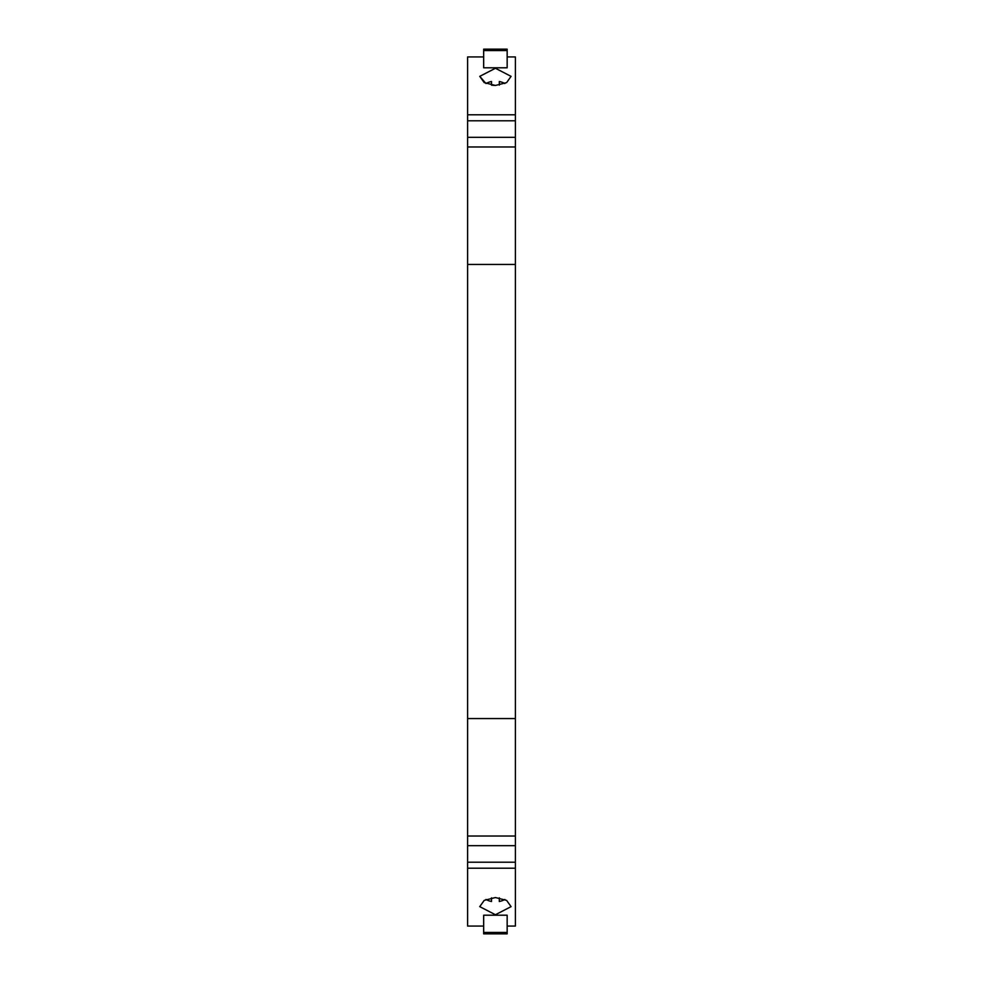 <?xml version="1.0" encoding="UTF-8"?>
<svg xmlns="http://www.w3.org/2000/svg" width="983" height="983" viewBox="0 0 983 983"><rect width="100%" height="100%" fill="white"/><g stroke="black" fill="none" stroke-linecap="round" stroke-linejoin="round"><path stroke-width="1.47" d="M495.42 85.46L491.5 85.152L491.5 81.503A15.654 11.993 180 0 0 485.983 83.543L479.753 76.355L495.42 68.269L511.074 76.355L506.626 82.609L495.42 85.46L484.214 82.609L479.753 76.355M467.613 264.439L467.613 718.561L515.387 718.561L515.387 264.439L467.613 264.439L467.613 56.94L483.673 56.94M507.154 56.94L515.387 56.94L515.387 264.439M485.983 899.457A15.654 11.993 180 0 0 491.5 901.497L491.5 897.848M495.42 897.54L484.201 900.391L479.753 906.645L495.42 914.731L511.074 906.645L506.626 900.391L495.42 897.54M515.387 718.561L515.387 926.06L507.154 926.06M499.327 85.152L499.327 81.503A15.654 11.993 180 0 1 504.844 83.543M499.327 897.848L499.327 901.497A15.654 11.993 180 0 0 504.844 899.457M483.673 926.06L467.613 926.06L467.613 845.675L515.387 845.675M483.673 915.198L507.154 915.198L507.154 933.85L483.673 933.85L483.673 915.198M515.387 146.983L467.613 146.983M467.613 718.561L467.613 845.675M483.673 50.551L483.673 67.802L507.154 67.802L507.154 50.551L483.673 50.551L483.673 49.15L507.154 49.15L507.154 50.551M467.613 836.017L515.387 836.017M515.387 137.325L467.613 137.325M467.613 868.21L515.387 868.21M467.613 120.786L515.387 120.786M467.613 114.79L515.387 114.79M515.387 862.214L467.613 862.214M483.673 932.449L507.154 932.449M507.154 49.15L483.673 49.15M483.673 933.85L507.154 933.85"/></g></svg>
